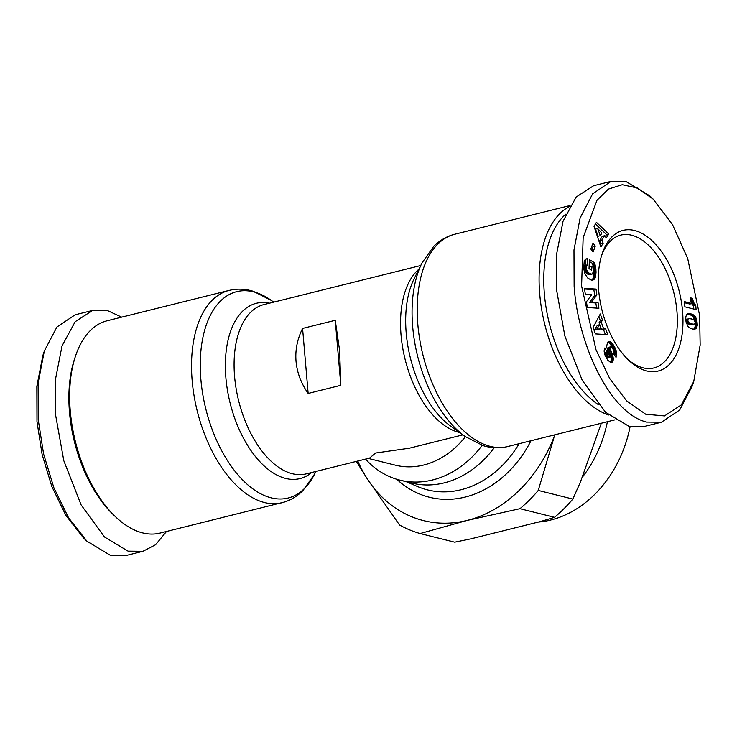 <?xml version="1.0" encoding="UTF-8"?>
<svg xmlns="http://www.w3.org/2000/svg" width="737" height="737" viewBox="0 0 737 737"><rect width="100%" height="100%" fill="white"/><g stroke="black" fill="none" stroke-linecap="round" stroke-linejoin="round"><path stroke-width="1.11" d="M581.594 285.993L595.984 349.725L609.545 378.247L626.597 400.854L645.732 414.249L664.525 415.917L681.338 404.871L693.747 381.48L700.15 345.045L699.625 315.427L687.713 258.586L672.559 224.684L653.139 199.11L637.468 188.027L622.258 184.72L608.384 189.096L596.97 200.307L583.151 237.6L581.594 285.993M653.139 199.11L649.675 195.793L625.943 181.514L611.074 181.376L592.64 193.813L580.139 217.931L573.976 249.972L574.132 286.306C577.891 343.47 609.49 413.033 646.561 422.08L661.43 422.218L679.698 409.993L692.246 386.031L693.747 381.48M121.706 317.15L107.473 310.581L92.604 310.443L75.174 314.782L56.906 327.016L44.358 350.959L42.857 355.51L36.85 386.409L36.979 421.573L42.12 454.453L51.839 486.521L65.869 515.384L83.474 537.89L86.938 541.207L110.67 555.486L125.539 555.624L142.96 551.285L155.59 544.735L166.516 531.469M44.358 350.959L38.103 383.129L38.232 419.712L43.603 454.001L53.847 487.654L68.559 517.779L86.938 541.207M601.539 255.665A68.458 37.541 -104 0 1 620.803 235.094A68.458 37.541 -104 0 1 676.944 311.401A68.458 37.541 -104 0 1 653.885 367.956A68.458 37.541 -104 0 1 627.215 358.818M682.545 311.171A72.484 39.752 -104 0 1 628.532 360.107A72.484 39.752 -104 0 1 598.674 290.258A72.484 39.752 -104 0 1 602.092 253.915A72.484 39.752 -104 0 1 646.662 236.301A72.484 39.752 -104 0 1 682.545 311.171M690.237 298.163A7.895 4.33 -104 0 1 690.21 297.766L692.227 298.273L693.793 302.649L695.746 305.367L696.106 309.623L684.857 306.813L684.406 301.617L691.785 303.451A7.895 4.33 -104 0 1 690.237 298.163M565.73 214.209A106.045 58.159 76 0 0 546.403 309.568A106.045 58.159 76 0 0 598.462 404.714M569.48 206.581A109.398 60.001 76 0 0 539.742 294.284A109.398 60.001 76 0 0 608.55 414.986M296.044 361.333C295.113 350.066 297.297 339.103 302.585 328.435L335.261 320.309L339.61 350.49L340.835 385.322L308.158 393.457C301.083 383.304 297.048 372.6 296.044 361.333M465.416 436.691A87.252 70.052 104 0 1 423.701 465.029A87.252 70.052 104 0 1 395.336 465.167L368.288 458.423M365.524 459.105A100.674 80.821 -76 0 0 399.859 480.128A100.674 80.821 -76 0 0 432.573 479.971A100.674 80.821 -76 0 0 482.191 445.351M420.716 265.541L264.003 304.547A87.252 47.85 76 0 0 234.606 376.625A87.252 47.85 76 0 0 306.159 473.882L369.578 458.101L375.548 453.025L409.192 448.234L462.873 434.876M399.859 480.128L411.504 483.03A100.674 80.821 -76 0 0 444.227 482.873A100.674 80.821 -76 0 0 494.223 447.737M229.041 290.424L107.151 320.77A109.398 60.001 76 0 0 75.441 356.293A109.398 60.001 76 0 0 70.291 411.145A109.398 60.001 76 0 0 115.341 516.582A109.398 60.001 76 0 0 142.665 532.906A109.398 60.001 76 0 0 160.003 533.091L284.546 501.998C291.465 499.75 297.61 495.927 302.99 490.529L314.616 474.011A106.331 58.315 76 0 1 249.134 485.969A106.331 58.315 76 0 1 200.888 379.527A106.331 58.315 76 0 1 271.419 300.466L253.399 291.327C246.121 289.088 238.899 288.591 231.731 289.853L229.041 290.424A109.398 60.001 76 0 0 192.182 380.808A109.398 60.001 76 0 0 281.893 502.754M75.441 356.293L74.501 359.14A106.045 58.159 76 0 0 113.176 514.509L115.341 516.582M581.972 477.696A111.831 89.776 -76 0 0 607.399 421.721M538.185 522.091A111.831 89.776 -76 0 0 550.76 520.018A111.831 89.776 -76 0 0 630.098 426.64M607.749 360.126L604.782 354.681L604.082 350.978L604.708 348.021L607.62 352.516L607.97 356.174L609.084 357.528L609.748 357.307L606.579 346.611L607.583 342.281L609.527 341.544L611.194 342.364L614.99 347.781L616.593 352.618L616.049 357.371L613.175 353.207C614.004 352.194 613.774 350.499 612.465 348.113L610.715 346.814L610.227 348.5L613 356.561L612.926 361.102L611.885 362.392L610.706 362.576L607.749 360.126M611.259 346.823L610.448 347.053M586.449 301.737L591.728 294.597L585.316 294.192L584.441 288.351L596.021 289.079L596.906 294.92L591.664 302.023L598.029 302.419L598.905 308.25L587.315 307.522L586.449 301.737M590.816 249.023L592.981 243.127L595.284 246.075L593.119 251.971L590.816 249.023M596.436 222.334L608.707 233.988L606.385 237.848L604.441 235.776L601.917 239.958L603.152 243.201L600.885 246.959L594.013 226.351L596.436 222.334M583.695 268.489L584.248 261.082L585.464 259.175L587.453 258.798L587.84 264.758L586.486 265.91L586.661 269.935L588.881 272.976L590.945 274.081L592.345 274.017L593.414 271.382L592.806 266.923L591.673 266.25L591.498 270.129L589.02 268.655L589.416 259.691L594.51 262.713L596.049 271.732L595.57 276.624L594.363 279.157L592.999 280.032L591.194 280.06L587.675 277.987L584.837 273.657L583.695 268.489M593.073 327.486L600.268 313.98L602.498 320.125L601.226 322.133L603.64 328.813L605.593 328.684L607.767 334.681L595.395 333.898L593.073 327.486M696.308 328.251L694.853 329.07L692.568 329.034L689.639 327.891L687.741 326.215L685.926 321.148L685.779 317.039L686.451 314.911L687.916 313.722L690.237 313.667L692.973 314.57L695.009 316.164L696.797 319.996L697.322 324.925L696.308 328.251L694.134 328.794L696.686 327.707M611.084 362.586L611.885 362.392M610.512 362.512L612.318 362.06M610.273 362.429L612.687 361.581M610.512 362.125L612.926 361.102M610.752 361.646L610.973 360.946L613.156 360.411M610.973 360.946L611.102 360.19L613.285 359.647M611.102 360.19L611.13 359.334L613.304 358.79M611.13 359.334L611.056 358.412L613.239 357.869M611.056 358.412L610.973 357.869L613.156 357.325M610.973 357.869L610.816 357.104L613 356.561M610.816 357.104L610.604 356.275L612.779 355.731M610.604 356.275L610.328 355.372L612.502 354.838M610.328 355.372L609.996 354.414L612.171 353.871M609.996 354.414L609.6 353.382L611.784 352.839M609.6 353.382L608.836 351.531L611.019 350.987M608.836 351.531L608.44 350.471L610.614 349.937M608.44 350.471L608.182 349.66L610.356 349.117M608.182 349.66L608.053 349.043L610.227 348.5M608.053 349.043L608.025 348.343L610.208 347.8M608.025 348.343L608.265 347.597M614.446 355.041L616.629 354.46M614.446 355.004L614.465 354.138L616.648 353.603M614.465 354.138L614.428 353.244L616.602 352.71M614.428 353.244L614.308 352.452L616.491 351.908M614.308 352.452L614.142 351.715L616.316 351.171M614.142 351.715L613.912 350.923L616.086 350.379M613.912 350.923L613.608 350.093L615.791 349.55M613.608 350.093L613.239 349.237L615.423 348.693M613.239 349.237L612.816 348.325L614.99 347.781M612.816 348.325L612.309 347.367L614.483 346.823M612.309 347.367L611.738 346.381L613.921 345.837M611.738 346.381L613.792 345.635M611.618 346.169L611.093 345.349L613.267 344.805M611.093 345.349L610.586 344.621L612.76 344.078M610.586 344.621L610.089 343.986L612.263 343.442M610.089 343.986L609.6 343.451L611.784 342.908M609.6 343.451L609.131 343.009L611.305 342.465M609.131 343.009L611.194 342.364M609.02 342.908L608.449 342.512L610.632 341.968M608.449 342.512L607.896 342.226L610.07 341.692M607.979 341.931L609.527 341.544M609.084 357.528L609.591 357.482M606.91 358.071L608.679 357.224M606.496 357.767L605.961 357.03L608.145 356.496M605.961 357.03L607.97 356.174M605.786 356.717L605.409 355.842L607.583 355.298M605.409 355.842L605.197 355.013L607.38 354.469M605.197 355.013L607.352 354.138M605.169 354.681L605.215 353.871L607.399 353.327M605.215 353.871L605.446 353.06L607.62 352.516M605.446 353.06L604.082 350.959M596.62 308.112L595.846 302.962L598.029 302.419M595.846 302.962L589.48 302.566L591.664 302.023M589.48 302.566L594.722 295.463L596.906 294.92M594.722 295.463L593.847 289.623L596.021 289.079M593.847 289.623L584.542 289.033M595.284 246.075L593.101 246.619L592.152 245.393M591.774 250.248L593.101 246.619M605.261 236.641L606.533 234.532L608.707 233.988M606.533 234.532L595.432 223.993M600.222 244.988L600.977 243.744L603.152 243.201M600.977 243.744L599.743 240.502L601.917 239.958M599.743 240.502L602.267 236.319L604.441 235.776M592.189 280.152L593.497 279.83M591.691 280.134L593.958 279.535M591.774 280.078L594.363 279.157M592.179 279.692L594.731 278.678M592.548 279.222L595.054 278.107M592.87 278.65L595.146 277.895M592.972 278.439L595.376 277.296M593.202 277.84L593.396 277.167L595.57 276.624M593.396 277.167L593.552 276.403L595.726 275.859M593.552 276.403L593.681 275.564L595.865 275.021M593.681 275.564L593.782 274.643L595.957 274.1M593.782 274.643L593.838 273.63L596.021 273.086M593.838 273.63L596.04 272.708M593.856 273.252L593.875 272.275L596.049 271.732M593.875 272.275L593.865 271.327L596.04 270.783M593.865 271.327L593.819 270.415L595.993 269.871M593.819 270.415L593.746 269.539L595.929 268.996M593.746 269.539L593.644 268.692L595.818 268.148M593.644 268.692L593.543 268.056L595.717 267.513M593.543 268.056L593.386 267.218L595.56 266.674M593.386 267.218L593.184 266.315L595.358 265.781M593.184 266.315L592.935 265.357L595.118 264.813M592.935 265.357L592.659 264.334L594.833 263.791M592.659 264.334L592.327 263.256L594.51 262.713M592.327 263.256L589.333 261.478M589.407 268.885L589.499 266.794L591.673 266.25M591.489 274.192L591.949 274.164M589.305 274.735L590.945 274.081M588.762 274.625L588.135 274.376L590.319 273.832M588.135 274.376L587.444 274.017L589.628 273.473M587.444 274.017L589.554 273.427M587.38 273.971L586.698 273.519L588.881 272.976M586.698 273.519L586.118 273.022L588.292 272.478M586.118 273.022L585.602 272.487L587.785 271.953M585.602 272.487L585.178 271.907L587.352 271.363M585.178 271.907L584.819 271.29L587.002 270.746M584.819 271.29L584.487 270.479L586.661 269.935M584.487 270.479L584.248 269.595L586.431 269.06M584.248 269.595L584.137 268.701L586.311 268.157M584.137 268.701L584.119 267.752L586.293 267.218M584.119 267.752L586.33 266.702M584.155 267.245L584.312 266.453L586.486 265.91M584.312 266.453L586.753 265.311M584.57 265.854L586.864 265.154M584.69 265.698L587.297 264.841M585.657 265.246L585.27 259.332L587.453 258.798M585.675 259.065L586.947 258.742M602.498 320.125L600.314 320.669L598.859 316.634M605.335 334.534L603.419 329.218L605.593 328.684M603.419 329.218L601.466 329.356L603.64 328.813M601.466 329.356L599.043 322.677L601.226 322.133M599.043 322.677L600.314 320.669M693.876 329.144L695.885 328.647L693.941 329.144M694.512 328.241L696.815 327.468M694.641 328.002L694.89 327.32L697.064 326.777M694.89 327.32L695.065 326.463L697.239 325.92M695.065 326.463L697.257 325.726M695.083 326.27L695.138 325.468L697.322 324.925M695.138 325.468L695.138 324.538L697.322 323.994M695.138 324.538L695.074 323.46L697.248 322.917M695.194 322.52L697.156 322.032M695.028 321.47L696.99 320.982M694.632 320.632L696.797 319.996M694.613 320.531L694.365 319.637L696.539 319.093M694.365 319.637L694.051 318.808L696.235 318.264M694.051 318.808L693.71 318.043L695.885 317.5M693.71 318.043L693.314 317.352L695.488 316.809M693.314 317.352L695.396 316.661M693.213 317.205L692.826 316.698L695.009 316.164M692.826 316.698L692.402 316.237L694.576 315.694M692.402 316.237L691.914 315.823L694.088 315.279M691.914 315.823L691.38 315.445L693.563 314.902M691.38 315.445L690.79 315.114L692.973 314.57M690.79 315.114L690.154 314.819L692.338 314.275M690.154 314.819L689.473 314.561L691.656 314.017M689.473 314.561L688.736 314.349L690.91 313.805M688.736 314.349L690.845 313.787M688.671 314.33L690.237 313.667M688.063 314.211L689.666 313.594M687.299 314.026L689.123 313.566M687.639 313.842L688.607 313.603M687.704 313.815L688.515 313.612M694.687 329.089L695.406 328.914M684.507 302.723L689.602 303.994L694.245 303.451M693.839 309.052L693.563 305.91L695.746 305.367M693.563 305.91L693.056 305.367L695.231 304.823M693.056 305.367L692.54 304.722L694.724 304.178M692.54 304.722L692.061 303.994M691.647 303.183L693.793 302.649M691.37 302.612L693.517 302.078M691.048 301.811L693.185 301.276M690.753 300.899L692.863 300.374M690.495 299.885L692.54 299.369M690.302 298.752L692.227 298.273M595.505 229.096L598.158 236.218L600.333 235.674L601.917 233.058L597.679 228.562L595.505 229.096M594.612 329.651L601.07 328.905L599.559 324.731L596.786 329.107L594.612 329.651L597.375 325.275L599.559 324.731M686.156 322.41L687.695 323.746L691.527 324.658L694.595 323.93L695.184 322.226L694.254 320.19L691.343 318.9L688.892 318.679L685.815 320.107M611.074 181.376L593.644 185.715L576.187 197L563.05 221.238L556.527 254.56L556.702 290.645L564.855 336.008L582.193 380.228L605.547 412.269L629.14 426.419L644.009 426.557L661.43 422.218M597.679 228.562L600.333 235.674M596.786 329.107L601.07 328.905M685.907 320.927L687.888 320.429L688.1 321.36L686.055 321.866M685.852 320.429L687.888 319.922L687.888 320.429M685.898 319.803L688.082 319.259L687.888 319.922M686.331 319.37L688.082 319.259M686.377 319.342L688.515 318.826M691.527 324.658L694.162 324.077M690.965 324.63L693.701 324.114M690.283 324.52L693.139 324.087M689.5 324.344L692.458 323.976M688.865 324.179L691.684 323.81M688.229 323.967L691.039 323.635M687.695 323.746L690.403 323.423M687.271 323.534L689.869 323.202M687.225 323.497L689.445 322.99M686.608 323.009L688.791 322.465L689.399 322.953M686.156 322.419L688.34 321.876L688.791 322.465M688.1 321.36L688.34 321.876M340.835 385.322L335.261 320.309M308.158 393.457L302.585 328.435M554.906 434.784A134.235 107.768 104 0 1 467.203 520.414A134.235 107.768 104 0 1 367.302 478.884A134.235 107.768 104 0 1 357.804 461.03M356.349 461.39L367.302 478.884L399.509 524.974A147.658 118.537 -76 0 0 420.118 533.542L467.203 520.414L519.944 508.696A147.658 118.537 -76 0 0 538.25 490.437L553.92 437.769M420.118 533.542L454.701 542.174L471.155 538.775L540.903 521.418L554.528 517.319L519.944 508.696M538.25 490.437L572.842 499.069L580.443 481.998L601.309 423.231M554.528 517.319A147.658 118.537 -76 0 0 572.842 499.069M92.604 310.443L75.146 321.728L62.009 345.966L55.487 379.288L55.662 415.373L63.815 460.736L81.144 504.956L104.507 536.997L128.091 551.147L142.96 551.285M570.088 205.531L454.711 234.246A109.398 60.001 76 0 0 417.851 324.63A109.398 60.001 76 0 0 507.572 446.576L504.882 447.147C497.715 448.409 490.492 447.912 483.205 445.673L465.194 436.534A106.331 58.315 76 0 1 412.692 326.795A106.331 58.315 76 0 1 421.988 262.98L414.102 278.826A90.319 49.536 76 0 0 406.207 333.023A90.319 49.536 76 0 0 450.804 426.235L465.194 436.534M418.883 269.217A87.252 47.85 76 0 0 401.057 335.197A87.252 47.85 76 0 0 458.773 432.306A87.252 47.85 76 0 0 459.529 432.481M269.493 303.183A90.319 49.536 76 0 0 225.9 377.915A90.319 49.536 76 0 0 259.046 460.782A90.319 49.536 76 0 0 311.65 472.518M406.409 481.758L417.289 486.438A103.447 83.051 -76 0 0 461.132 489.718A103.447 83.051 -76 0 0 519.134 443.692M396.801 479.29A110.126 88.412 -76 0 0 465.204 497.06A110.126 88.412 -76 0 0 530.999 440.735M609.149 352.277L611.332 351.742M614.409 353.152L616.593 352.618M273.74 302.124L271.419 300.466M608.679 347.311L610.862 346.768M507.572 446.576L614.907 419.85M454.711 234.246L452.067 235.002C445.148 237.25 438.994 241.073 433.623 246.462L421.988 262.98M315.887 471.459L314.616 474.011"/></g></svg>
